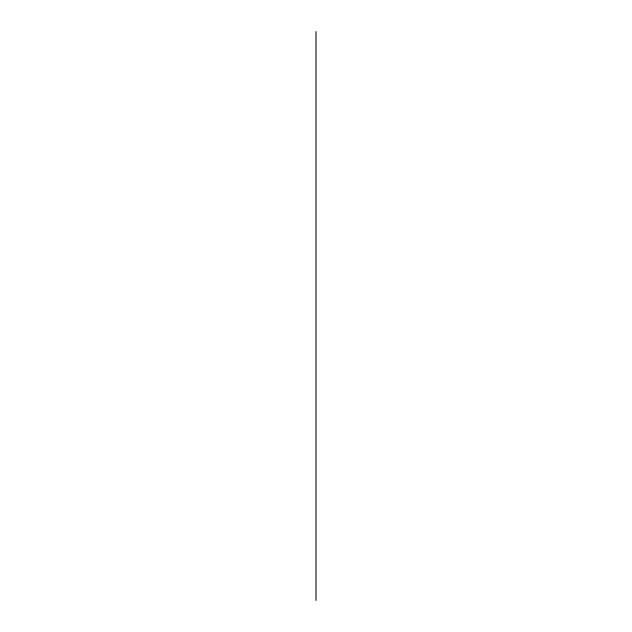 <?xml version="1.0" encoding="UTF-8"?>
<svg xmlns="http://www.w3.org/2000/svg" width="632" height="632" viewBox="0 0 632 632"><rect width="100%" height="100%" fill="white"/><g stroke="black" fill="none" stroke-linecap="round" stroke-linejoin="round"><path stroke-width="0.95" d="M316 600.4L316 31.6"/></g></svg>
